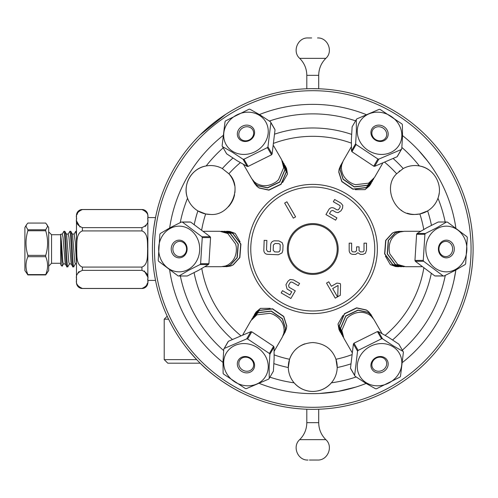 <?xml version="1.0" encoding="UTF-8"?>
<svg xmlns="http://www.w3.org/2000/svg" width="498" height="498" viewBox="0 0 498 498"><rect width="100%" height="100%" fill="white"/><g stroke="black" fill="none" stroke-linecap="round" stroke-linejoin="round"><path stroke-width="0.75" d="M370.923 132.356A8.852 7.956 -150 0 1 379.769 125.179A8.852 7.956 -150 0 1 388.185 134.267A8.852 7.956 -150 0 1 379.339 141.444A8.852 7.956 -150 0 1 370.923 132.356M386.709 134.603A7.613 6.841 30 0 0 381.132 127.152A7.613 6.841 30 0 0 372.691 129.972A7.613 6.841 30 0 0 371.857 132.96A7.613 6.841 30 0 0 377.428 140.411A7.613 6.841 30 0 0 385.875 137.585A7.613 6.841 30 0 0 386.709 134.603M397.111 156.733A27.023 24.29 30 0 0 397.616 156.005L401.768 148.809A27.023 24.29 30 0 1 401.27 149.537L378.847 159.105L374.695 166.301L397.111 156.733L401.27 149.537M401.768 148.809L402.515 136.047L402.403 124.768A27.023 24.29 30 0 0 401.942 123.927L380.161 109.454A27.023 24.29 30 0 0 379.196 109.348L356.78 118.916A27.023 24.29 30 0 0 356.275 119.651L352.123 126.847L351.376 139.608L351.488 150.888A27.023 24.29 30 0 0 351.949 151.722L373.73 166.195A27.023 24.29 30 0 0 374.695 166.301M357.278 130.843A22.84 20.524 30 0 0 378.997 154.293A22.84 20.524 30 0 0 401.83 135.78A22.84 20.524 30 0 0 380.105 112.33A22.84 20.524 30 0 0 357.278 130.843M351.488 150.888L355.64 143.692L356.387 130.93L356.275 119.651M355.64 143.692A27.023 24.29 30 0 0 356.101 144.526L351.949 151.722M373.73 166.195L377.889 158.999L356.101 144.526M377.889 158.999A27.023 24.29 30 0 0 378.847 159.105M371.284 182.94L370.724 184.005L365.053 189.638L369.367 186.028L370.668 184.092M340.669 165.268L339.076 169.395L338.771 172.127L341.777 181.577L352.908 189.221L366.042 187.678L371.975 181.832M372.585 180.681L372.025 181.745L366.142 187.503L353.007 189.047L341.877 181.403L338.877 171.953L339.175 169.22L341.367 164.159M341.97 163.008L340.377 167.135L340.078 169.868L343.078 179.324L354.209 186.962L367.343 185.418L373.276 179.579M373.886 178.427L373.326 179.492L367.443 185.244L354.308 186.787L343.178 179.149L340.178 169.694L340.476 166.961L342.668 161.906M351.351 146.761L343.222 160.835L341.684 164.875L341.379 167.608C341.684 174.997 345.537 180.413 352.951 183.862L355.516 184.702L368.651 183.158L374.533 177.406L382.589 163.45M442.859 241.044A8.852 7.956 -90 0 1 453.497 245.122A8.852 7.956 -90 0 1 449.831 256.956A8.852 7.956 -90 0 1 439.199 252.878A8.852 7.956 -90 0 1 442.859 241.044M448.804 255.841A7.613 6.841 90 0 0 452.47 247.288A7.613 6.841 90 0 0 445.803 241.387A7.613 6.841 90 0 0 442.803 242.159A7.613 6.841 90 0 0 439.136 250.712A7.613 6.841 90 0 0 445.803 256.613A7.613 6.841 90 0 0 448.804 255.841M434.841 275.923A27.023 24.29 90 0 0 435.725 275.992L444.035 275.992A27.023 24.29 90 0 1 443.152 275.923L423.655 261.288L415.344 261.288L434.841 275.923L443.152 275.923M444.035 275.992L455.458 270.252L465.169 264.519A27.023 24.29 90 0 0 465.667 263.703L467.311 237.596A27.023 24.29 90 0 0 466.919 236.712L447.422 222.077A27.023 24.29 90 0 0 446.538 222.008L438.228 222.008L426.805 227.748L417.094 233.481A27.023 24.29 90 0 0 416.596 234.297L414.952 260.404A27.023 24.29 90 0 0 415.344 261.288M437.35 228.476A22.84 20.524 90 0 0 427.894 259.01A22.84 20.524 90 0 0 455.346 269.524A22.84 20.524 90 0 0 464.796 238.99A22.84 20.524 90 0 0 437.35 228.476M417.094 233.481L425.398 233.481L436.827 227.748L446.538 222.008M425.398 233.481A27.023 24.29 90 0 0 424.906 234.297L416.596 234.297M414.952 260.404L423.263 260.404L424.906 234.297M423.263 260.404A27.023 24.29 90 0 0 423.655 261.288M399.228 266.654L398.026 266.698L390.314 264.606L395.599 266.536L397.927 266.698M399.228 231.302L394.858 231.987L392.343 233.089L385.657 240.422L384.605 253.88L392.511 264.482L400.535 266.698M401.836 266.654L400.635 266.698L392.71 264.482L384.805 253.88L385.857 240.422L392.542 233.089L395.057 231.987L400.535 231.352M401.836 231.302L397.466 231.987L394.951 233.089L388.266 240.422L387.214 253.88L395.119 264.482L403.143 266.698M404.444 266.654L403.243 266.698L395.319 264.482L387.413 253.88L388.465 240.422L395.151 233.089L397.665 231.987L403.143 231.352M420.598 231.302L404.345 231.302L400.075 231.987L397.553 233.089C391.31 237.048 388.546 243.092 389.268 251.241L389.816 253.88L397.721 264.482L405.646 266.698L421.762 266.698M384.699 357.695A8.852 7.956 -30 0 1 386.485 368.943A8.852 7.956 -30 0 1 374.409 371.689A8.852 7.956 -30 0 1 372.616 360.44A8.852 7.956 -30 0 1 384.699 357.695M374.857 370.238A7.613 6.841 150 0 0 384.095 369.136A7.613 6.841 150 0 0 385.875 360.415A7.613 6.841 150 0 0 383.709 358.199A7.613 6.841 150 0 0 374.465 359.301A7.613 6.841 150 0 0 372.691 368.028A7.613 6.841 150 0 0 374.857 370.238M350.486 368.184A27.023 24.29 150 0 0 350.866 368.987L355.024 376.183A27.023 24.29 150 0 1 354.638 375.38L357.564 351.177L353.412 343.987L350.486 368.184L354.638 375.38M355.024 376.183L365.7 383.205L375.529 388.751A27.023 24.29 150 0 0 376.482 388.77L399.906 377.142A27.023 24.29 150 0 0 400.479 376.364L403.405 352.161A27.023 24.29 150 0 0 403.019 351.364L398.867 344.168L388.191 337.14L378.362 331.593A27.023 24.29 150 0 0 377.409 331.575L353.985 343.203A27.023 24.29 150 0 0 353.412 343.987M392.829 346.633A22.84 20.524 150 0 0 361.66 353.717A22.84 20.524 150 0 0 366.273 382.744A22.84 20.524 150 0 0 397.448 375.66A22.84 20.524 150 0 0 392.829 346.633M378.362 331.593L382.52 338.789L393.196 345.817L403.019 351.364M382.52 338.789A27.023 24.29 150 0 0 381.561 338.771L377.409 331.575M353.985 343.203L358.137 350.399L381.561 338.771M358.137 350.399A27.023 24.29 150 0 0 357.564 351.177M340.707 332.714L340.066 331.693L338.024 323.968L338.995 329.508L340.016 331.606M371.321 315.035L368.545 311.592L366.329 309.968L356.636 307.839L344.454 313.659L339.225 325.804L341.317 333.865M342.014 334.967L341.367 333.953L339.331 325.978L344.56 313.833L356.742 308.013L366.428 310.142L368.645 311.767L371.925 316.193M372.629 317.294L369.846 313.852L367.63 312.221L357.944 310.098L345.761 315.919L340.532 328.064L342.624 336.125M343.315 337.227L342.674 336.212L340.632 328.238L345.861 316.093L358.043 310.273L367.729 312.395L369.946 314.026L373.232 318.452M382.003 333.542L373.88 319.467L371.153 316.112L368.937 314.481C362.382 311.045 355.765 311.68 349.073 316.379L347.062 318.172L341.833 330.323L343.875 338.291L351.93 352.248M240.82 140.305A8.852 7.956 150 0 1 239.034 129.057A8.852 7.956 150 0 1 251.11 126.311A8.852 7.956 150 0 1 252.903 137.56A8.852 7.956 150 0 1 240.82 140.305M250.662 127.762A7.613 6.841 -30 0 0 241.418 128.864A7.613 6.841 -30 0 0 239.644 137.585A7.613 6.841 -30 0 0 241.81 139.801A7.613 6.841 -30 0 0 251.054 138.699A7.613 6.841 -30 0 0 252.828 129.972A7.613 6.841 -30 0 0 250.662 127.762M275.033 129.816A27.023 24.29 -30 0 0 274.647 129.013L270.495 121.817A27.023 24.29 -30 0 1 270.875 122.62L267.955 146.823L272.107 154.013L275.033 129.816L270.875 122.62M270.495 121.817L259.819 114.795L249.99 109.249A27.023 24.29 -30 0 0 249.037 109.23L225.613 120.858A27.023 24.29 -30 0 0 225.04 121.637L222.114 145.839A27.023 24.29 -30 0 0 222.494 146.636L226.652 153.832L237.328 160.86L247.157 166.407A27.023 24.29 -30 0 0 248.11 166.425L271.535 154.797A27.023 24.29 -30 0 0 272.107 154.013M232.691 151.367A22.84 20.524 -30 0 0 263.859 144.283A22.84 20.524 -30 0 0 259.246 115.256A22.84 20.524 -30 0 0 228.072 122.34A22.84 20.524 -30 0 0 232.691 151.367M247.157 166.407L242.999 159.211L232.323 152.183L222.494 146.636M242.999 159.211A27.023 24.29 -30 0 0 243.958 159.229L248.11 166.425M271.535 154.797L267.382 147.601L243.958 159.229M267.382 147.601A27.023 24.29 -30 0 0 267.955 146.823M284.812 165.286L285.454 166.307L287.495 174.032L286.524 168.492L285.503 166.394M254.198 182.965L256.974 186.408L259.19 188.032L268.883 190.161L281.065 184.341L286.288 172.196L284.202 164.135M283.505 163.033L284.153 164.047L286.188 172.022L280.959 184.167L268.777 189.987L259.091 187.858L256.875 186.233L253.588 181.807M252.891 180.706L255.673 184.148L257.889 185.779L267.575 187.902L279.758 182.081L284.987 169.936L282.895 161.875M282.204 160.773L282.845 161.788L284.887 169.762L279.658 181.907L267.476 187.727L257.79 185.605L255.574 183.974L252.287 179.548M243.51 164.458L251.639 178.533L254.366 181.888L256.582 183.519C263.131 186.955 269.754 186.32 276.446 181.621L278.457 179.828L283.686 167.677L281.644 159.709L273.589 145.752M254.596 365.644A8.852 7.956 30 0 1 245.751 372.821A8.852 7.956 30 0 1 237.334 363.733A8.852 7.956 30 0 1 246.18 356.556A8.852 7.956 30 0 1 254.596 365.644M238.81 363.397A7.613 6.841 -150 0 0 244.387 370.848A7.613 6.841 -150 0 0 252.828 368.028A7.613 6.841 -150 0 0 253.663 365.04A7.613 6.841 -150 0 0 248.085 357.589A7.613 6.841 -150 0 0 239.644 360.415A7.613 6.841 -150 0 0 238.81 363.397M228.408 341.267A27.023 24.29 -150 0 0 227.903 341.995L223.751 349.191A27.023 24.29 -150 0 1 224.249 348.463L246.672 338.895L250.824 331.699L228.408 341.267L224.249 348.463M223.751 349.191L223.004 361.953L223.116 373.232A27.023 24.29 -150 0 0 223.571 374.073L245.358 388.546A27.023 24.29 -150 0 0 246.323 388.652L268.739 379.084A27.023 24.29 -150 0 0 269.244 378.349L273.396 371.153L274.143 358.392L274.031 347.112A27.023 24.29 -150 0 0 273.57 346.278L251.789 331.805A27.023 24.29 -150 0 0 250.824 331.699M268.241 367.157A22.84 20.524 -150 0 0 246.522 343.707A22.84 20.524 -150 0 0 223.689 362.22A22.84 20.524 -150 0 0 245.414 385.67A22.84 20.524 -150 0 0 268.241 367.157M274.031 347.112L269.879 354.308L269.132 367.07L269.244 378.349M269.879 354.308A27.023 24.29 -150 0 0 269.418 353.474L273.57 346.278M251.789 331.805L247.631 339.001L269.418 353.474M247.631 339.001A27.023 24.29 -150 0 0 246.672 338.895M254.235 315.06L254.795 313.995L260.466 308.362L256.153 311.972L254.845 313.908M284.85 332.732L286.443 328.605L286.742 325.873L283.742 316.423L272.611 308.779L259.477 310.322L253.544 316.168M252.934 317.319L253.494 316.255L259.377 310.497L272.512 308.953L283.642 316.597L286.643 326.047L286.344 328.78L284.153 333.841M283.549 334.992L285.142 330.865L285.441 328.132L282.441 318.676L271.31 311.038L258.176 312.582L252.243 318.421M251.633 319.573L252.187 318.508L258.076 312.756L271.205 311.213L282.335 318.851L285.342 328.307L285.037 331.039L282.852 336.094M274.168 351.239L282.298 337.165L283.835 333.125L284.14 330.392C283.835 323.003 279.982 317.587 272.568 314.138L270.003 313.298L256.868 314.842L250.986 320.594L242.931 334.55M182.66 256.956A8.852 7.956 90 0 1 172.022 252.878A8.852 7.956 90 0 1 175.688 241.044A8.852 7.956 90 0 1 186.32 245.122A8.852 7.956 90 0 1 182.66 256.956M176.715 242.159A7.613 6.841 -90 0 0 173.049 250.712A7.613 6.841 -90 0 0 179.716 256.613A7.613 6.841 -90 0 0 182.716 255.841A7.613 6.841 -90 0 0 186.383 247.288A7.613 6.841 -90 0 0 179.716 241.387A7.613 6.841 -90 0 0 176.715 242.159M190.678 222.077A27.023 24.29 -90 0 0 189.794 222.008L181.484 222.008A27.023 24.29 -90 0 1 182.368 222.077L201.864 236.712L210.175 236.712L190.678 222.077L182.368 222.077M181.484 222.008L170.061 227.748L160.344 233.481A27.023 24.29 -90 0 0 159.852 234.297L158.208 260.404A27.023 24.29 -90 0 0 158.601 261.288L178.097 275.923A27.023 24.29 -90 0 0 178.981 275.992L187.292 275.992L198.714 270.252L208.425 264.519A27.023 24.29 -90 0 0 208.923 263.703L210.567 237.596A27.023 24.29 -90 0 0 210.175 236.712M188.169 269.524A22.84 20.524 -90 0 0 197.625 238.99A22.84 20.524 -90 0 0 170.173 228.476A22.84 20.524 -90 0 0 160.723 259.01A22.84 20.524 -90 0 0 188.169 269.524M208.425 264.519L200.121 264.519L188.692 270.252L178.981 275.992M200.121 264.519A27.023 24.29 -90 0 0 200.613 263.703L208.923 263.703M210.567 237.596L202.256 237.596L200.613 263.703M202.256 237.596A27.023 24.29 -90 0 0 201.864 236.712M226.291 231.346L227.493 231.302L235.205 233.394L229.92 231.464L227.592 231.302M226.291 266.698L230.661 266.013L233.176 264.911L239.862 257.578L240.914 244.12L233.008 233.518L224.984 231.302M223.683 231.346L224.884 231.302L232.809 233.518L240.715 244.12L239.663 257.578L232.977 264.911L230.456 266.013L224.984 266.648M223.683 266.698L228.053 266.013L230.568 264.911L237.253 257.578L238.305 244.12L230.4 233.518L222.376 231.302M221.075 231.346L222.276 231.302L230.201 233.518L238.106 244.12L237.054 257.578L230.369 264.911L227.854 266.013L222.376 266.648M204.921 266.698L221.174 266.698L225.445 266.013L227.966 264.911C234.209 260.952 236.973 254.908 236.251 246.759L235.697 244.12L227.798 233.518L219.873 231.302L203.757 231.302M270.19 308.324L260.466 308.362M342.854 315.527L338.024 323.968M351.588 354.781A112.685 112.685 0 0 1 335.963 359.27L337.208 367.53A24.458 24.458 0 0 0 335.963 359.27C332.178 348.949 324.447 343.371 312.756 342.543C301.097 343.352 293.366 348.93 289.556 359.27A112.685 112.685 0 0 1 274.199 354.881M385.421 256.202L390.314 264.606M306.949 390.749A24.458 24.458 0 0 1 294.125 382.831C299.13 388.409 305.336 391.285 312.756 391.453A24.458 24.458 0 0 0 315.122 391.335M318.054 390.874A24.458 24.458 0 0 0 337.208 367.53A121.026 121.026 0 0 0 350.735 363.914M332.471 352.522A24.458 24.458 0 0 0 331.736 351.569M356.157 376.967A135.126 135.126 0 0 1 331.394 382.831C326.371 388.415 320.164 391.291 312.756 391.453A24.458 24.458 0 0 1 307.366 390.849M269.935 377.16A135.126 135.126 0 0 0 294.125 382.831A24.458 24.458 0 0 1 293.061 352.503M295.501 349.671A24.458 24.458 0 0 1 298.072 347.442M299.672 346.34A24.458 24.458 0 0 1 304.907 343.838M384.954 162.479A112.685 112.685 0 0 1 396.651 173.771L396.651 173.771C382.315 187.055 394.814 216.026 414.946 214.457A24.458 24.458 0 0 0 427.633 210.909L419.858 213.959A112.685 112.685 0 0 1 423.736 229.46M431.442 225.314A121.026 121.026 0 0 0 427.633 210.909A24.458 24.458 0 0 0 439.199 193.143M432.974 173.472A24.458 24.458 0 0 0 429.407 170.279M429.046 170.023A24.458 24.458 0 0 0 403.187 168.561L396.651 173.771M419.858 213.959L414.946 214.457A24.458 24.458 0 0 1 407.221 213.206M401.936 210.71A24.458 24.458 0 0 1 400.934 210.044M399.01 171.449A24.458 24.458 0 0 1 399.788 170.808M228.345 206.801A24.458 24.458 0 0 0 234.577 194.674M234.863 192.851A24.458 24.458 0 0 0 235.006 188.972M234.608 185.499A24.458 24.458 0 0 0 228.868 173.771A112.685 112.685 0 0 1 240.347 162.665M201.734 229.74A112.685 112.685 0 0 1 205.662 213.959L210.573 214.457C230.518 216.095 243.279 187.236 228.868 173.771L222.332 168.561A24.458 24.458 0 0 0 206.172 165.946C191.755 168.156 182.237 184.634 187.541 198.223A24.458 24.458 0 0 1 206.172 165.946A135.126 135.126 0 0 1 223.185 147.831M210.573 214.457A24.458 24.458 0 0 1 197.887 210.909L205.662 213.959M331.382 286.288L336.916 283.094L340.227 283.555L340.564 284.694L340.308 295.302L337.756 296.708L338.074 285.454L332.683 288.541L337.488 296.864L335.241 298.159L326.539 283.094L328.786 281.793L331.382 286.288M284.657 203.084L286.904 201.79L295.607 216.86L293.359 218.155L284.657 203.084M287.9 281.308L290.104 279.465L293.44 279.895L299.572 283.43L298.271 285.678L292.332 282.254L290.882 282.005L290.178 282.553L288.616 285.261L289.021 287.234L295.289 290.851L290.869 298.501L281.196 292.917L282.497 290.67L289.923 294.953L291.741 291.803L287.078 289.027L285.945 284.707L287.9 281.308M355.715 254.397L352.746 254.397C350.399 254.048 349.204 252.642 349.173 250.195L349.173 243.155L351.644 243.155L351.644 250.774L352.553 251.826L355.223 251.926L356.593 250.681L356.593 246.865L359.07 246.865L359.07 250.643L360.49 251.926L363.11 251.826L364.013 250.774L364.013 243.155L366.491 243.155L366.491 250.195L365.451 253.308L362.942 254.397L360.459 254.397L357.832 252.772L355.715 254.397M329.495 213.617L336.922 217.9L335.621 220.153L325.947 214.57L328.985 209.316C330.355 207.635 332.023 207.236 333.99 208.12L337.127 209.926L338.478 209.764L340.202 207.019L339.935 205.556L333.349 201.752L334.65 199.499L340.881 203.097L342.817 205.4L342.512 208.208L341.037 210.766L338.098 212.671L335.907 212.223L332.789 210.424L330.989 211.028L329.495 213.617M312.756 274.404A25.404 25.404 0 0 1 287.352 249A25.404 25.404 0 0 1 312.756 223.596A25.404 25.404 0 0 1 338.167 249A25.404 25.404 0 0 1 312.756 274.404M282.049 252.891L278.376 254.752L268.017 254.354C265.527 254.266 264.133 253.009 263.822 250.569L264.164 240.341L266.878 240.447L266.523 249.803L267.768 251.621L270.408 251.72L270.657 245.197C270.731 242.875 271.877 241.418 274.087 240.833L278.868 240.908L282.173 242.657L283.038 245.147L282.833 250.525L282.049 252.891M200.196 363.191L167.789 363.191L164.216 359.618L196.691 359.618L188.842 350.754M168.592 319.181L164.216 319.181L164.216 359.618M199.903 362.899C217.147 380.789 242.016 393.096 241.773 392.773C241.953 393.053 217.153 380.796 199.903 362.899M312.756 224.542A24.458 24.458 0 0 0 288.305 249A24.458 24.458 0 0 0 312.756 273.458A24.458 24.458 0 0 0 337.214 249A24.458 24.458 0 0 0 312.756 224.542M180.239 222.6A135.126 135.126 0 0 1 187.541 198.223A24.458 24.458 0 0 0 197.887 210.909A121.026 121.026 0 0 0 194.257 224.43M273.925 363.627A121.026 121.026 0 0 0 288.311 367.53L289.556 359.27M309.407 460.04L317.519 460.04L309.407 460.04M45.723 274.933L27.869 274.933L27.869 274.591L45.723 274.591L45.723 274.933L48.692 270.507L48.692 227.493L45.723 223.067L27.869 223.067L26.494 224.735L26.002 226.422L27.869 229.777L45.723 229.777L47.59 226.422L47.092 224.735M45.723 274.591C48.213 268.652 48.213 262.683 45.723 256.682L45.723 255.362C48.213 247.201 48.213 238.996 45.723 230.748L45.723 229.777M27.869 274.933L24.9 270.507L24.9 227.493L26.494 224.735M45.723 256.682L27.869 256.682C25.373 262.62 25.373 268.59 27.869 274.591M27.869 256.682L27.869 255.362L45.723 255.362M45.723 230.748L27.869 230.748C25.373 238.909 25.373 247.114 27.869 255.362M27.869 230.748L27.869 229.777M76.48 231.925L76.48 231.302L75.696 231.377L74.158 234.035L75.316 242.358L76.48 263.517L75.366 263.971L73.735 266.698L72.727 266.623L71.183 263.959L69.415 263.971L67.877 266.623L66.869 266.698L65.232 263.959L63.003 237.241L62.262 234.041L60.681 234.253L60.681 234.651L60.681 234.253M68.039 266.075C67.049 273.147 66.053 236.892 65.064 231.925L64.815 231.302L63.893 231.302L64.142 231.925C65.138 236.892 66.128 273.147 67.118 266.075M75.789 231.302L76.48 235.847M73.984 266.075C72.994 273.147 72.005 236.892 71.009 231.925L70.76 231.302L69.845 231.302L70.094 231.925C71.083 236.892 72.073 273.147 73.069 266.075M71.183 263.959L68.954 237.241L68.207 234.035L69.845 231.302M82.382 209.558L141.949 209.558C146.954 211.725 148.852 214.738 147.651 218.597C148.846 222.457 146.947 225.47 141.949 227.63L82.382 227.63C77.377 225.457 75.478 222.444 76.686 218.585C75.484 214.725 77.389 211.712 82.382 209.558L82.382 209.509A5.901 5.901 0 0 0 76.48 215.41L76.48 282.59A5.901 5.901 0 0 0 82.382 288.491L82.382 288.442C77.377 286.275 75.478 283.262 76.686 279.403C75.484 275.543 77.389 272.531 82.382 270.37L141.949 270.37C146.954 272.543 148.852 275.556 147.651 279.415C148.846 283.275 146.947 286.288 141.949 288.442L82.382 288.442M82.382 267.071C75.901 264.594 77.041 255.101 76.686 249.062C77.034 243.036 75.877 233.419 82.382 230.929L141.949 230.929C148.429 233.406 147.29 242.9 147.651 248.938C147.296 254.964 148.454 264.581 141.949 267.071L82.382 267.071L82.382 270.37M155.083 278.096L155.525 280.405L147.85 280.405L147.85 282.59L147.85 215.41A5.901 5.901 0 0 0 141.949 209.509L82.382 209.509M147.85 282.59A5.901 5.901 0 0 1 141.949 288.491L82.382 288.491M155.525 280.405L154.567 275.151M154.274 273.321L153.963 271.211M153.963 226.802L155.525 217.595L147.85 217.595L147.85 280.405M453.946 280.411L455.863 270.034A144.638 144.638 0 0 1 402.67 362.301M364.592 384.033L366.092 383.448A144.638 144.638 0 0 1 259.595 383.516M222.992 362.413A144.638 144.638 0 0 1 169.681 270.215M240.098 241.798L235.205 233.394M355.329 189.676L365.053 189.638M282.665 182.473L287.495 174.032M209.023 126.735L214.034 122.657M214.121 122.589L214.482 122.309M218.516 119.283L222.463 116.501M228.451 112.616L226.939 113.563M225.681 114.366L199.903 135.101M336.847 391.621L339.673 391.117M339.306 391.185L339.947 391.061M335.646 391.82L336.243 391.721M339.256 391.191L339.879 391.073M418.781 150.614L427.931 161.495L419.16 151.025M471.064 249A158.308 158.308 0 0 0 312.756 90.692A158.308 158.308 0 0 0 154.455 249A158.308 158.308 0 0 0 312.756 407.308A158.308 158.308 0 0 0 471.064 249M152.419 249A160.344 160.344 0 0 1 312.756 88.656A160.344 160.344 0 0 1 473.1 249A160.344 160.344 0 0 1 312.756 409.344A160.344 160.344 0 0 1 152.419 249L152.419 248.67M424.782 157.499L429.425 163.506M455.552 225.961L455.832 227.785A144.638 144.638 0 0 0 402.527 135.587A144.638 144.638 0 0 1 455.832 227.785M154.978 277.523L155.046 277.89M311.68 37.96L308.001 37.96C297.76 37.406 291.971 51.574 299.678 58.347C304.334 63.053 306.712 68.718 306.812 75.335L306.812 88.769M299.678 58.347L325.841 58.347C321.185 63.053 318.807 68.718 318.708 75.335L318.708 88.769L311.406 88.663M307.577 88.744L311.038 88.669M311.723 88.663L312.62 88.656M314.107 88.663L315.987 88.694M361.162 385.303L361.94 385.022M347.361 389.442L348.158 389.243M327.46 392.891L328.107 392.822M315.888 393.607L317.792 393.551M317.17 393.569L317.699 393.557M319.722 393.47L321.092 393.408M324.553 393.159L325.817 393.047M344.18 390.183L345.568 389.872M357.713 386.473L359.643 385.832M317.475 393.563L315.838 393.607M357.769 386.454L359.201 385.981M450.92 291.809L449.744 295.439M449.738 295.451L448.225 299.684M444.627 308.424L443.232 311.431M443.22 311.455L442.971 311.978M442.959 312.003L441.458 315.01M436.659 323.625L433.783 328.201M433.77 328.226L431.063 332.216M362.301 384.892L362.924 384.661M350.916 388.515L352.453 388.085M350.517 388.627L351.227 388.428M327.335 392.903L329.415 392.679M331.382 392.436L333.374 392.163M311.779 393.638L313.784 393.638M313.354 393.638L313.709 393.638M313.192 393.638L313.939 393.638M309.457 393.601L310.304 393.619M329.732 392.642L330.703 392.524M354.651 387.438L355.628 387.139M355.815 387.083L337.874 391.44L319.735 393.47M336.194 391.727L335.552 391.833M320.998 393.408L321.82 393.358M353.592 387.755L354.408 387.512M445.162 222.008A135.126 135.126 0 0 0 437.979 198.223C443.276 184.627 433.764 168.143 419.347 165.946A135.126 135.126 0 0 0 401.88 147.433M169.656 227.966A144.638 144.638 0 0 1 222.849 135.699A144.638 144.638 0 0 0 169.656 227.966M259.427 114.552A144.638 144.638 0 0 1 365.924 114.484A144.638 144.638 0 0 0 259.427 114.552M154.953 220.595L154.561 222.892M154.268 224.716L153.975 226.721M147.85 215.41L147.85 217.595M146.306 286.089L147.352 283.287M147.508 276.558L144.302 270.918M145.223 226.484L146.2 225.432M78.024 211.911L76.978 214.713M76.829 221.442L80.035 227.082M79.107 271.516L78.136 272.568M62.262 234.041L63.893 231.302M60.681 237.49L60.681 234.651L61.385 241.536L62.873 262.079L63.47 263.971L62.113 266.231L60.681 237.49L60.681 264.799L62.113 266.231M278.195 252.019L279.272 251.658L280.125 250.04L280.2 244.661L279.005 243.634L275.108 243.491L273.39 244.935L273.19 250.239L274.678 251.882L278.195 252.019M248.16 249A64.603 64.603 0 0 0 312.756 313.603A64.603 64.603 0 0 0 377.36 249A64.603 64.603 0 0 0 312.756 184.397A64.603 64.603 0 0 0 248.16 249M240.565 335.521A112.685 112.685 0 0 1 201.783 268.54M423.786 268.26A112.685 112.685 0 0 1 385.172 335.335M250.762 249A61.995 61.995 0 0 0 312.756 310.995A61.995 61.995 0 0 0 374.757 249A61.995 61.995 0 0 0 312.756 187.005A61.995 61.995 0 0 0 250.762 249M308.001 460.04C297.76 460.594 291.971 446.426 299.678 439.653L325.841 439.653C321.185 434.947 318.807 429.282 318.708 422.665L318.708 409.244M299.678 439.653C304.334 434.947 306.712 429.282 306.812 422.665L318.708 422.665M60.681 234.726L51.543 234.726L51.543 263.274L48.692 266.131M82.382 230.929L82.382 227.63M141.949 230.929L141.949 227.63M141.949 270.37L141.949 267.071M223.639 350.567A135.126 135.126 0 0 1 180.357 275.992M445.28 275.4A135.126 135.126 0 0 1 402.334 350.169M273.931 143.219A112.685 112.685 0 0 1 351.32 143.119M318.708 75.335L306.812 75.335M431.262 273.57A121.026 121.026 0 0 1 392.611 339.941M232.23 339.343A121.026 121.026 0 0 1 194.077 272.686M222.332 168.561A121.026 121.026 0 0 1 232.908 158.059M274.784 134.087A121.026 121.026 0 0 1 351.594 134.373M393.289 158.657A121.026 121.026 0 0 1 403.187 168.561M269.362 121.033A135.126 135.126 0 0 1 355.584 120.84M75.366 263.971L74.768 262.079L72.534 234.477L70.853 231.377M69.415 263.971L68.817 262.079L66.589 234.477L64.902 231.377M306.812 422.665L306.812 409.244M51.543 234.726L48.692 231.869M60.681 263.274L51.543 263.274M325.841 58.347C333.548 51.574 327.759 37.406 317.519 37.96M74.158 234.035L72.391 234.029M68.207 234.035L66.446 234.029M65.232 263.965L63.47 263.971M325.841 439.653C333.548 446.426 327.759 460.594 317.519 460.04M167.185 316.211L164.216 319.181"/></g></svg>
